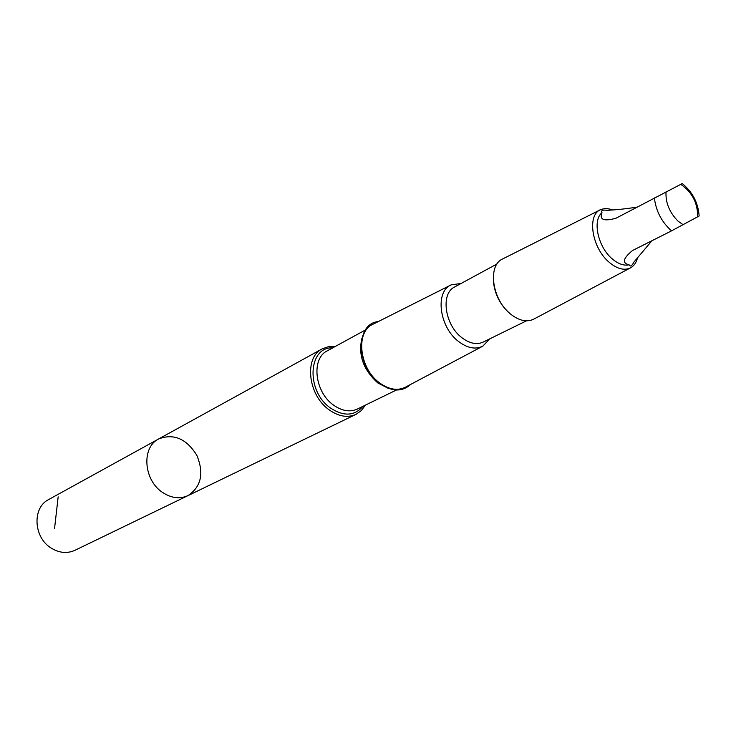 <?xml version="1.0" encoding="UTF-8"?>
<svg xmlns="http://www.w3.org/2000/svg" width="736" height="736" viewBox="0 0 736 736"><rect width="100%" height="100%" fill="white"/><g stroke="black" fill="none" stroke-linecap="round" stroke-linejoin="round"><path stroke-width="1.1" d="M162.941 492.678C143.557 480.562 141.156 447.359 158.682 438.941C173.659 433.228 186.346 438.638 196.76 455.17C204.231 473.23 201.296 486.717 187.974 495.622C179.952 499.201 171.608 498.217 162.941 492.678C143.557 480.562 141.156 447.359 158.682 438.941L48.686 499.532C31.979 507.638 33.47 537.685 51.41 548.21C59.432 553.04 67.27 553.73 74.934 550.307L187.974 495.622C179.952 499.201 171.608 498.217 162.941 492.678M636.907 207.138C625.95 208.858 615.931 209.916 606.86 210.303C602.508 209.677 600.889 210.487 602.002 212.732C599.224 219.76 603.916 221.582 616.078 218.187L682.272 183.568C692.521 191.949 698.151 202.759 699.145 215.998L671.526 230.865L632.537 250.507C622.996 258.41 621.846 263.175 629.096 264.794C630.274 266.966 631.856 266.092 633.843 262.163L651.967 240.709M602.002 212.732C592.112 220.331 598.028 247.232 612.352 258.98C618.332 264.012 623.916 265.954 629.096 264.794M335.082 346.573L328.32 346.72L322.184 348.873C303.876 357.494 307.961 395.269 329.222 409.888C338.726 416.558 347.659 418.039 356.022 414.35L361.33 410.587L365.36 405.15M378.249 321.595C355.359 323.463 355.939 366.767 379.702 383.456C391.828 391.828 402.16 392.132 410.706 384.394M461.132 283.443L451.122 284.896L372.94 324.263C355.249 331.614 359.177 368.46 379.62 382.922C388.939 389.62 397.55 391.037 405.453 387.173L482.788 346.178L489.771 338.854M451.122 284.896C434.774 291.612 439.236 327.161 458.602 341.522C467.434 348.174 475.493 349.72 482.788 346.178M497.048 263.948L454.636 286.966C440.413 293.471 444.691 324.889 461.84 337.658C469.55 343.5 476.652 344.991 483.138 342.111L526.442 320.832M493.46 281.814C494.85 294.446 500.296 304.98 509.79 313.416M612.039 209.521L605.93 208.408L601.238 209.337L502.734 258.906C487.26 265.218 492.044 299.911 510.72 314.198C519.239 320.813 526.948 322.451 533.848 319.102L630.586 267.812C633.862 265.99 636.125 262.862 637.376 258.428M600.53 209.659C586.638 215.225 592.011 248.345 609.399 262.467C617.338 269.008 624.395 270.793 630.586 267.812M58.162 496.874L54.538 528.678M654.368 197.883C655.96 211.057 661.673 222.051 671.526 230.865M666.062 191.792C665.381 202.529 669.383 212.327 678.068 221.177L683.21 224.765M332.755 347.843C307.988 346.684 305.799 391.193 330.482 408.011C343.675 416.64 354.513 416.07 362.977 406.318M365.396 329.995L327.281 350.842C310.988 358.469 314.622 392.049 333.5 405.076C341.964 411.038 349.922 412.362 357.365 409.05L396.419 390.016M361.983 338.026C357.99 354.872 363.262 369.84 377.798 382.932L387.89 388.157M697.664 216.881C697.765 202.998 692.125 192.142 680.726 184.322M322.184 348.873L158.682 438.941M356.022 414.35L187.974 495.622"/></g></svg>
